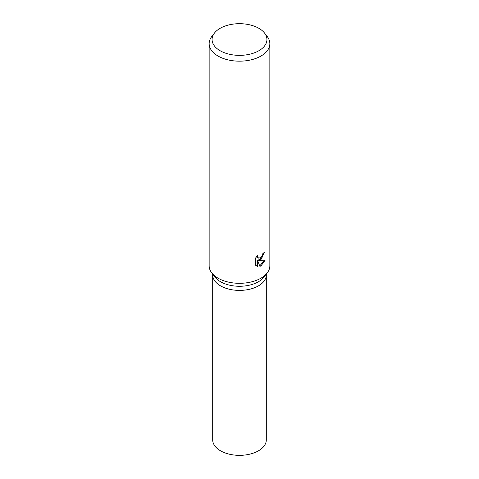 <?xml version="1.0" encoding="UTF-8"?>
<svg xmlns="http://www.w3.org/2000/svg" width="479" height="479" viewBox="0 0 479 479"><rect width="100%" height="100%" fill="white"/><g stroke="black" fill="none" stroke-linecap="round" stroke-linejoin="round"><path stroke-width="0.72" d="M264.54 33.057L267.204 36.5A30.351 17.519 180 0 1 269.851 43.655L269.851 265.791A30.351 17.519 180 0 1 267.204 272.94L263.971 277.113A26.806 15.478 180 0 1 258.456 281.742A26.806 15.478 180 0 1 215.029 277.113L211.796 272.94A30.351 17.519 180 0 1 209.149 265.791L209.149 43.655A30.351 17.519 180 0 1 211.796 36.5L214.46 33.057A27.429 15.837 180 0 1 220.106 28.327A27.429 15.837 180 0 1 264.54 33.057A27.429 15.837 180 0 1 258.894 50.72A27.429 15.837 180 0 1 223.944 52.564A27.429 15.837 180 0 1 214.46 33.057M258.456 285.867A26.806 15.478 180 0 0 266.306 274.922A26.806 15.478 180 0 1 258.456 285.867A26.806 15.478 180 0 1 229.243 289.22A26.806 15.478 180 0 1 212.694 274.922L212.694 274.102M267.204 272.94A30.351 17.519 180 0 1 260.959 278.179A30.351 17.519 180 0 1 211.796 272.94M260.959 259.594L258.81 260.432L265.204 260.121L260.959 265.917L259.899 266.372L257.606 260.522L257.606 266.462L255.636 265.306L255.636 257.977L257.912 254.942L257.6 256.403L258.45 258.121L260.959 257.624L262.63 255.008L262.875 253.493A30.351 17.519 0 0 0 264.342 252.385L260.959 259.594M269.851 43.655A30.351 17.519 180 0 1 260.959 56.043A30.351 17.519 180 0 1 227.884 59.839A30.351 17.519 180 0 1 209.149 43.655M263.755 252.846L261.971 257.69L258.271 260.121L258.81 260.432M258.45 258.121L257.283 257.127L257.061 255.894M256.295 265.881L257.061 266.15L257.061 260.211L257.606 260.522M259.732 265.935L264.498 260.235M257.061 266.15L257.606 266.462M266.306 275.018L266.306 439.872A26.806 15.478 180 0 1 258.456 450.817A26.806 15.478 180 0 1 229.243 454.17A26.806 15.478 180 0 1 212.694 439.872L212.694 275.018M266.306 274.922L266.306 274.102"/></g></svg>
